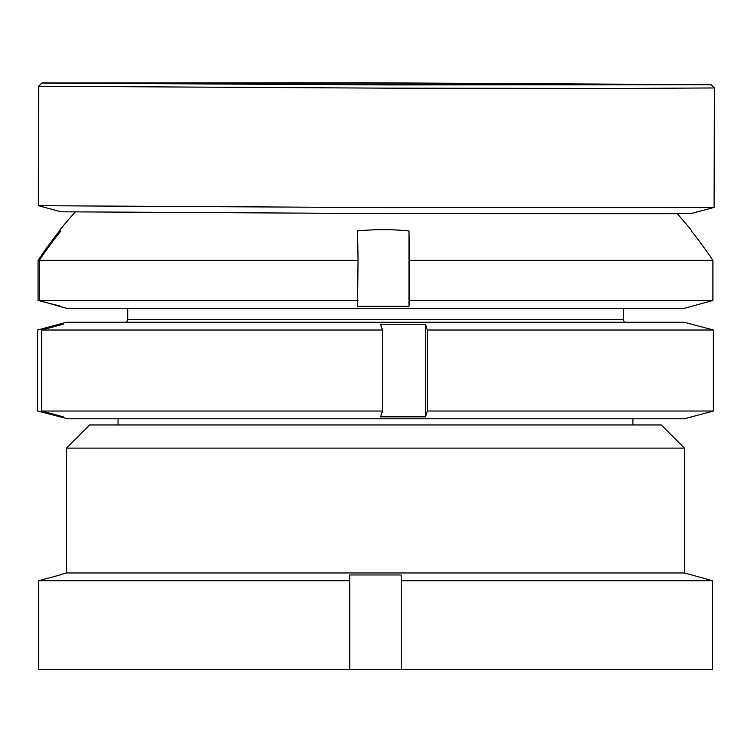 <?xml version="1.0" encoding="UTF-8"?>
<svg xmlns="http://www.w3.org/2000/svg" width="752" height="752" viewBox="0 0 752 752"><rect width="100%" height="100%" fill="white"/><g stroke="black" fill="none" stroke-linecap="round" stroke-linejoin="round"><path stroke-width="1.13" d="M89.732 424.946L661.224 424.946L684.395 448.107L66.561 448.107L89.732 424.946M66.561 448.107L66.561 572.968L684.395 572.968L684.395 448.107M66.561 572.968L60.122 574.688M401.22 669.506L38.578 669.506L38.578 580.723L60.122 574.97L38.578 580.723L349.736 580.723L349.736 574.97L401.22 574.97L401.22 580.723L712.379 580.723L690.834 574.688L712.379 580.723L712.379 669.506L401.22 669.506L401.22 580.723M684.395 572.968L690.834 574.688M349.736 669.506L349.736 580.723M710.584 84.666A334.659 1.043 -179.8 0 1 711.185 84.732L387.092 84.92L42.469 83.04A334.659 1.043 -179.8 0 1 41.868 82.974L367.014 82.786L710.584 84.666M711.185 84.732L714.4 87.956L618.99 88.445L386.66 88.153L39.254 86.245A337.883 1.053 -179.8 0 1 38.643 86.189A337.883 1.053 -179.8 0 1 38.643 86.179L38.333 205.644A337.883 1.053 -179.8 0 0 38.352 205.663A337.883 1.053 -179.8 0 0 38.935 205.71L384.385 207.608L714.062 207.43A337.883 1.053 -179.8 0 1 714.062 207.43L691.52 213.408L667.221 213.709L383.821 213.568L61.41 211.801A315.351 0.987 -179.8 0 1 60.865 211.754L38.352 205.663M125.988 83.246A250.999 0.78 -179.8 0 1 125.537 83.199L368.997 83.049L627.074 84.459A250.999 0.78 -179.8 0 1 627.525 84.515L384.065 84.656L125.988 83.246M59.587 232.547L59.587 230.958A254.843 6.279 90 0 1 60.028 229.774A254.843 6.279 90 0 1 60.216 229.661A254.843 6.279 90 0 1 60.856 230.958A404.642 404.51 90 0 0 39.32 260.38L358.046 260.38L357.52 306.261L408.985 306.261L408.985 230.958A404.642 9.973 90 0 1 409.52 260.38L712.905 260.38L712.905 300.509L690.74 306.543M59.587 230.958A404.642 404.51 90 0 0 38.051 260.38L38.051 300.509L59.587 305.923M60.028 306.515L66.561 308.273L684.395 308.273L690.928 306.515M409.52 260.38L409.52 300.509L712.905 300.509M409.52 300.509L408.985 306.261M39.32 260.38L39.32 300.509L358.046 300.509M39.32 300.509L60.216 306.543M408.985 230.958A254.843 254.768 -90 0 0 357.52 230.958A404.642 9.973 90 0 1 358.046 260.38M677.195 213.653A405.46 405.46 0 0 1 690.928 229.774A254.843 6.279 -90 0 1 691.37 230.958A404.642 404.51 -90 0 1 712.905 260.38M67.746 418.798L37.6 411.034L61.335 417.069L63.3 416.852L41.604 411.034L382.486 411.034L380.587 416.852L425.463 416.852L427.371 411.034L713.357 411.034L684.395 418.798L67.746 418.798M37.6 330.015L66.561 322.26L684.395 322.26L713.357 330.015L427.371 330.015L425.463 324.197L380.587 324.197L382.486 330.015L41.604 330.015L63.3 324.197L59.361 324.197L37.6 330.015L37.6 411.034M427.371 330.015L427.371 411.034M382.486 330.015L382.486 411.034M41.604 330.015L41.604 411.034M37.675 330.015L37.675 411.034M59.361 416.852L59.361 415.8M59.361 325.249L59.361 324.197M425.463 416.852L425.463 324.197M126.571 322.27L127.699 319.544L623.258 319.544L623.258 308.273M714.4 87.956L714.09 207.42M41.868 82.974L38.643 86.179M632.911 424.946L632.911 418.798M75.191 212.073A405.46 405.46 0 0 0 60.028 229.774M118.045 424.946L118.045 418.798M127.699 319.544L127.699 308.273M624.386 322.27L623.258 319.544M713.357 330.015L713.357 411.034"/></g></svg>

